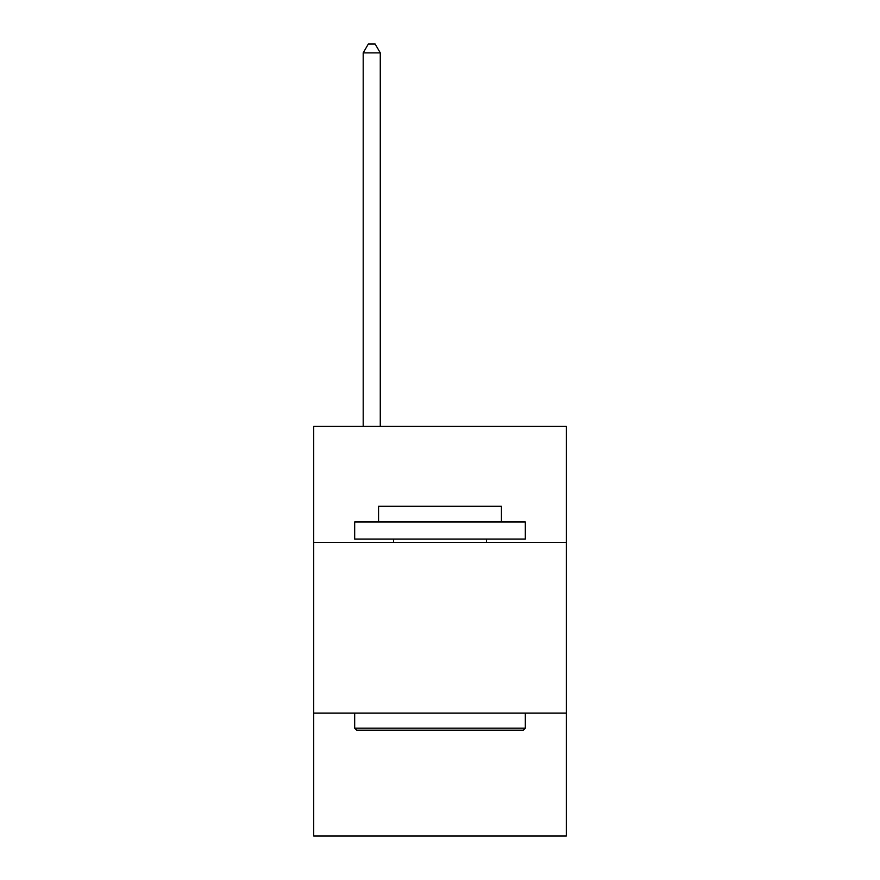 <?xml version="1.0" encoding="UTF-8"?>
<svg xmlns="http://www.w3.org/2000/svg" width="880" height="880" viewBox="0 0 880 880"><rect width="100%" height="100%" fill="white"/><g stroke="black" fill="none" stroke-linecap="round" stroke-linejoin="round"><path stroke-width="1.32" d="M566.291 542.465L566.291 426.415L313.709 426.415L313.709 542.465L566.291 542.465L566.291 836L313.709 836L313.709 542.465M566.291 713.13L313.709 713.13M356.719 730.191L354.673 728.145L525.327 728.145L523.281 730.191L356.719 730.191M525.327 521.983L525.327 539.055L354.673 539.055L354.673 521.983L525.327 521.983M378.565 521.983L378.565 506.286L501.435 506.286L501.435 521.983M525.327 713.13L525.327 728.145M354.673 713.13L354.673 728.145M486.42 539.055L486.42 542.465M393.58 539.055L393.58 542.465M380.27 426.415L380.27 52.877L363.198 52.877L363.198 426.415M363.198 52.877L368.324 44L375.144 44L380.27 52.877"/></g></svg>
